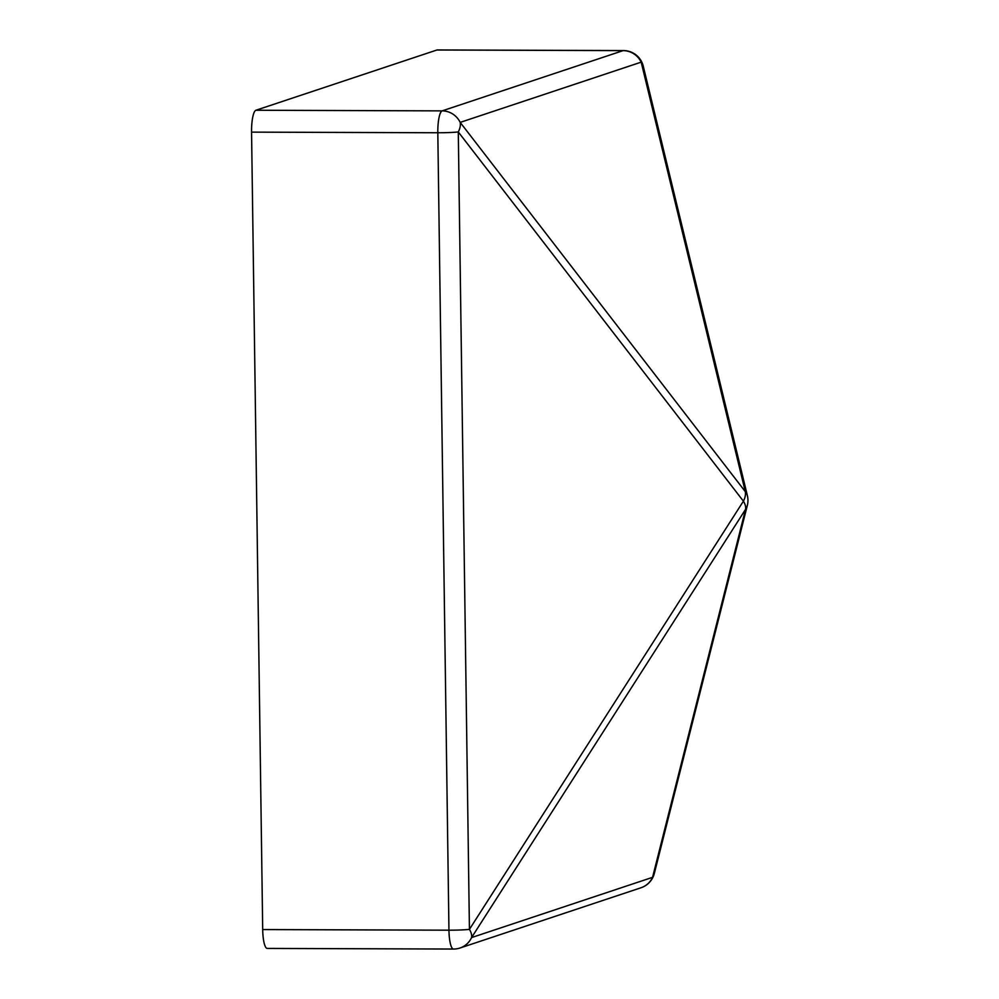 <?xml version="1.0" encoding="UTF-8"?>
<svg xmlns="http://www.w3.org/2000/svg" width="999" height="999" viewBox="0 0 999 999"><rect width="100%" height="100%" fill="white"/><g stroke="black" fill="none" stroke-linecap="round" stroke-linejoin="round"><path stroke-width="1.5" d="M436.888 50.012L255.894 110.252L442.145 110.877L623.139 50.624L436.888 50.012A20.405 4.62 -89.8 0 1 437.237 49.95L623.501 50.574A20.405 4.62 90.2 0 0 623.139 50.624A20.405 19.818 71.6 0 1 641.183 62.15L460.189 122.39A20.405 12.762 142.3 0 1 458.291 131.943L469.43 929.382A20.405 10.739 32.6 0 1 471.565 937.586L652.559 877.347A20.405 15.759 14.2 0 0 654.345 873.401L747.327 505.444A20.405 20.405 0 0 0 747.377 495.629L643.256 66.171A20.405 13.736 166.4 0 0 641.183 62.15L745.291 491.62A20.405 12.762 142.3 0 1 743.406 501.173A20.405 10.739 32.6 0 1 745.541 509.39A20.405 15.759 14.2 0 0 747.327 505.444M251.561 132.13L262.7 929.569L448.951 930.181L437.812 132.755L251.561 132.13A20.405 4.62 -89.8 0 1 255.894 110.252M747.377 495.629A20.405 13.736 -13.6 0 0 745.291 491.62L460.189 122.39A20.405 19.818 71.6 0 0 442.145 110.877A20.405 4.62 90.2 0 0 437.812 132.755A20.405 1.511 -0.8 0 0 458.291 131.943L743.406 501.173L469.43 929.382A20.405 1.511 179.2 0 1 448.951 930.181A20.405 4.62 90.2 0 0 453.496 949.05L267.245 948.426A20.405 4.62 -89.8 0 1 262.7 929.569M641.008 887.761A20.405 19.818 71.6 0 0 652.559 877.347L745.541 509.39L471.565 937.586A20.405 19.818 -108.4 0 1 460.015 948.001L641.008 887.761A20.405 20.405 0 0 0 654.345 873.401M453.496 949.05A20.405 20.405 0 0 0 460.015 948.001M643.256 66.171A20.405 20.405 0 0 0 623.501 50.574"/></g></svg>
